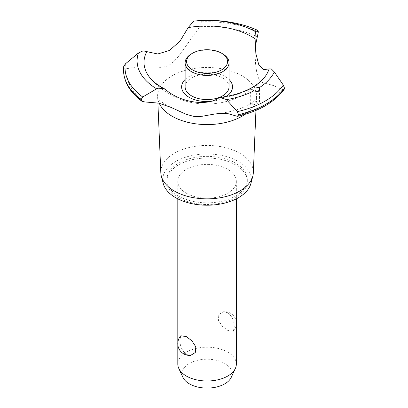 <?xml version="1.0" encoding="UTF-8"?>
<svg xmlns="http://www.w3.org/2000/svg" width="408" height="408" viewBox="0 0 408 408"><rect width="100%" height="100%" fill="white"/><g stroke="black" fill="none" stroke-linecap="round" stroke-linejoin="round"><path stroke-width="0.31" stroke-dasharray="2.04 1.53" d="M178.617 196.044A40.244 23.236 180 0 1 166.831 179.612A40.244 23.236 180 0 1 191.673 158.146A40.244 23.236 180 0 1 235.528 163.185A40.244 23.236 180 0 1 247.314 179.612A40.244 23.236 180 0 1 222.472 201.078A40.244 23.236 180 0 1 178.617 196.044M178.617 197.717A40.244 23.236 180 0 1 166.831 181.285A40.244 23.236 180 0 1 191.673 159.819A40.244 23.236 180 0 1 235.528 164.858A40.244 23.236 180 0 1 247.314 181.285A40.244 23.236 180 0 1 222.472 202.751A40.244 23.236 180 0 1 178.617 197.717M186.38 193.234A29.269 16.896 0 0 0 218.275 196.896A29.269 16.896 0 0 0 236.339 181.285A29.269 16.896 0 0 0 227.771 169.34A29.269 16.896 0 0 0 195.876 165.674A29.269 16.896 0 0 0 177.806 181.285A29.269 16.896 0 0 0 186.38 193.234M227.771 312.717L223.375 311.738L218.861 314.527L218.331 320.26L222.253 326.196L227.771 330.439L233.284 331.291L234.248 327.252C234.309 321.096 232.152 316.251 227.771 312.717M236.339 364.094A29.269 16.896 0 0 0 227.771 352.145A29.269 16.896 0 0 0 195.876 348.483A29.269 16.896 0 0 0 177.806 364.094M190.776 355.317L186.38 354.338C181.999 350.798 179.841 345.953 179.897 339.803L180.861 335.764M182.911 377.369A25.005 14.438 180 0 1 194.585 361.146A25.005 14.438 180 0 1 224.757 363.446A25.005 14.438 180 0 1 231.239 377.369M163.231 183.421A44.339 25.597 180 0 1 187.099 156.759A44.339 25.597 180 0 1 238.425 161.512A44.339 25.597 180 0 1 250.92 183.421M160.823 172.793A46.262 26.709 180 0 1 188.853 147.594A46.262 26.709 180 0 1 239.787 153.26A46.262 26.709 180 0 1 253.322 172.793M159.217 103.244A49.46 28.555 180 0 1 157.84 98.767A49.46 28.555 180 0 1 157.626 96.722A49.46 28.555 180 0 1 187.593 69.778A49.46 28.555 180 0 1 242.051 75.837A49.46 28.555 180 0 1 256.52 96.722A49.46 28.555 180 0 1 256.306 98.767A49.46 28.555 180 0 1 245.019 114.347M144.682 101.934A80.218 46.313 180 0 1 127.189 68.615L135.252 67.187L140.525 66.795L160.517 67.33L166.331 66.341L169.427 64.943L173.828 61.577L178.459 56.467L199.777 26.709A80.218 46.313 180 0 1 257.489 36.807M199.777 26.709L201.455 21.874L200.71 20.4M185.125 79.458A25.449 14.693 180 0 1 225.068 76.505A25.449 14.693 180 0 1 229.026 79.458M166.204 90.086A63.056 36.404 180 0 1 162.486 88.108A63.056 36.404 180 0 1 151.235 79.274A63.056 36.404 180 0 1 147.41 74.139M251.981 103.387L250.696 104.458L253.23 104.825L258.193 103.51L259.478 102.046L256.795 101.419L251.981 103.387M266.74 74.139A63.056 36.404 180 0 1 262.915 79.274A63.056 36.404 180 0 1 218.428 98.175M226.46 96.416A25.449 14.693 180 0 1 225.068 97.282A25.449 14.693 180 0 1 210.196 101.475M255.337 48.108L255.092 54.611L255.653 65.203L256.765 72.553L258.682 78.769L260.176 81.024L261.997 82.38L273.6 85.593L281.948 89.449A80.218 46.313 180 0 1 235.86 116.056M281.948 89.449L284.177 89.306M123.721 66.463L123.706 66.764C124.012 68.442 125.169 69.059 127.189 68.615M185.125 86.894A21.95 12.674 180 0 1 198.676 75.184A21.95 12.674 180 0 1 222.595 77.933A21.95 12.674 180 0 1 229.026 86.894M191.551 53.8A21.95 12.674 180 0 1 222.595 53.8M123.517 69.982A83.558 48.241 180 0 1 123.706 66.764M123.517 69.671A83.558 48.241 180 0 1 123.706 66.718M201.455 21.828A83.558 48.241 180 0 1 258.346 31.87M201.455 21.874A83.558 48.241 180 0 1 258.346 31.916M166.831 179.612L166.831 181.285M177.806 181.285L177.806 198.844M177.806 342.837L177.806 344.525M236.339 322.529A11.704 11.704 0 0 0 223.375 311.738M233.284 331.291A11.704 11.704 0 0 0 236.339 324.212M236.339 181.285L236.339 198.844M157.891 102.933L157.626 96.722M157.84 98.767L157.651 98.053C158.192 97.777 155.167 97.675 165.5 104.652L170.799 107.304M262.915 79.274C240.205 105.259 199.114 111.904 169.544 94.039C162.68 90.066 156.575 85.144 151.235 79.274M250.696 104.458L250.696 88.414M259.478 102.046L259.478 89.148M218.168 113.552C227.312 112.547 235.278 110.644 242.071 107.845C247.049 105.723 250.747 103.637 253.174 101.587L256.499 98.053L256.306 98.767M255.092 54.611L255.092 39.474M255.944 110.415L256.52 96.722M247.314 179.612L247.314 181.285"/><path stroke-width="0.61" d="M177.806 344.525L177.806 364.094A29.269 16.896 0 0 0 178.796 368.444A29.269 16.896 0 0 0 186.38 376.043A29.269 16.896 0 0 0 214.669 380.414A29.269 16.896 0 0 0 235.355 368.444A29.269 16.896 0 0 0 236.339 364.094L236.339 198.844M180.861 335.764L186.38 336.615L191.898 340.858L195.815 346.795L195.289 352.527L190.776 355.317A11.704 11.704 0 0 1 180.861 335.764M235.355 368.444L231.239 377.369A25.005 14.438 180 0 1 213.562 387.595A25.005 14.438 180 0 1 189.394 383.862A25.005 14.438 180 0 1 182.911 377.369L178.796 368.444M255.944 110.415L253.322 172.793A46.262 26.709 180 0 1 252.822 176.118L250.92 183.421A44.339 25.597 180 0 1 220.942 203.929A44.339 25.597 180 0 1 175.721 197.717A44.339 25.597 180 0 1 163.231 183.421L161.323 176.118A46.262 26.709 180 0 1 160.823 172.793L157.891 102.933M252.822 176.118A46.262 26.709 180 0 1 221.544 197.513A46.262 26.709 180 0 1 174.359 191.031A46.262 26.709 180 0 1 161.323 176.118M245.019 114.347A49.46 28.555 180 0 1 242.051 116.219A49.46 28.555 180 0 1 172.1 116.219A49.46 28.555 180 0 1 159.217 103.244M255.403 32.324L255.587 31.691L257.948 30.462L258.346 31.916L255.75 44.309L255.337 48.108M158.748 103.132L144.682 101.934L142.004 101.332L141.097 99.562L142.708 96.997L156.641 88.822L158.748 88.128L164.633 88.908L166.204 90.086C180.484 102.357 206.591 106.386 218.428 98.175L220.366 97.339L226.46 99.629L237.344 111.654L238.537 114.653L237.461 116.341L228.072 113.689L221.039 113.337L214.567 114.036L202.322 116.244L198.074 116.596L193.463 116.321L185.793 114.158L170.799 107.304L158.748 103.132M200.71 20.4A82.044 47.369 180 0 1 257.948 30.462L258.04 30.473C241.036 22.95 221.932 19.594 200.726 20.4L193.647 21.16L188.159 27.637L180.035 41.101L169.427 50.495L157.712 53.983L143.111 50.827L138.399 53.055L125.276 63.954L123.706 66.718M210.196 101.475A25.449 14.693 180 0 1 189.077 97.282A25.449 14.693 180 0 1 185.125 79.458M188.159 27.637A63.056 36.404 180 0 1 251.66 36.623A63.056 36.404 180 0 1 255.092 38.77C255.133 33.487 255.367 31.263 255.806 32.099M164.633 88.908L161.818 87.378C155.071 83.416 150.266 78.999 147.41 74.139A63.056 36.404 180 0 1 146.921 51.444M258.193 91.627L253.705 90.933L250.696 88.414L253.597 86.629L259.253 87.73L259.478 89.148L258.193 91.627M237.461 116.341C259.085 111.216 274.655 102.204 284.177 89.306L284.483 88.123L283.33 85.104L274.314 72.002L271.376 68.972L269.101 68.916A63.056 36.404 180 0 1 266.74 74.139C264.078 78.673 259.697 82.834 253.597 86.629M269.101 68.916L263.522 69.635L258.682 64.377L255.852 53.55L255.092 38.77M229.026 79.458A25.449 14.693 180 0 1 226.46 96.416M222.595 53.8L221.559 53.203L222.595 53.8A21.95 12.674 180 0 1 229.026 62.761L229.026 86.894A21.95 12.674 180 0 1 215.475 98.603A21.95 12.674 180 0 1 191.551 95.855A21.95 12.674 180 0 1 185.125 86.894L185.125 62.761A21.95 12.674 180 0 1 191.551 53.8L192.586 53.203A20.487 11.827 0 0 0 192.586 69.926A20.487 11.827 0 0 0 221.559 69.926A20.487 11.827 0 0 0 221.559 53.203A20.487 11.827 0 0 0 192.586 53.203M229.026 62.761A21.95 12.674 180 0 1 215.475 74.465A21.95 12.674 180 0 1 191.551 71.721A21.95 12.674 180 0 1 185.125 62.761M284.483 88.123A83.558 48.241 180 0 1 266.159 104.071A83.558 48.241 180 0 1 238.537 114.653M284.483 88.174A83.558 48.241 180 0 1 266.159 104.122A83.558 48.241 180 0 1 238.537 114.699M253.705 90.933A69.977 40.402 180 0 1 226.46 99.629M283.33 85.104A82.044 47.369 180 0 1 265.088 101.118A82.044 47.369 180 0 1 237.344 111.654M274.314 72.002A69.977 40.402 180 0 1 259.253 87.73M141.097 99.613A83.558 48.241 180 0 1 123.517 70.115A83.558 48.241 180 0 1 123.517 70.008A83.558 48.241 180 0 1 123.517 69.982A83.558 48.241 180 0 1 123.517 69.671L123.721 66.463M141.097 99.562A83.558 48.241 180 0 1 123.517 69.962L123.517 70.008M142.708 96.997A82.044 47.369 180 0 1 125.276 63.954M156.641 88.822A69.977 40.402 180 0 1 138.399 53.055M193.647 21.16A69.977 40.402 180 0 1 255.587 31.691M177.806 198.844L177.806 342.837M236.339 324.212A11.704 11.704 0 0 0 236.339 322.529M250.889 88.184C242.276 92.81 232.101 95.865 220.366 97.339M142.004 101.332C130.024 92.448 123.864 82.044 123.517 70.115"/></g></svg>
